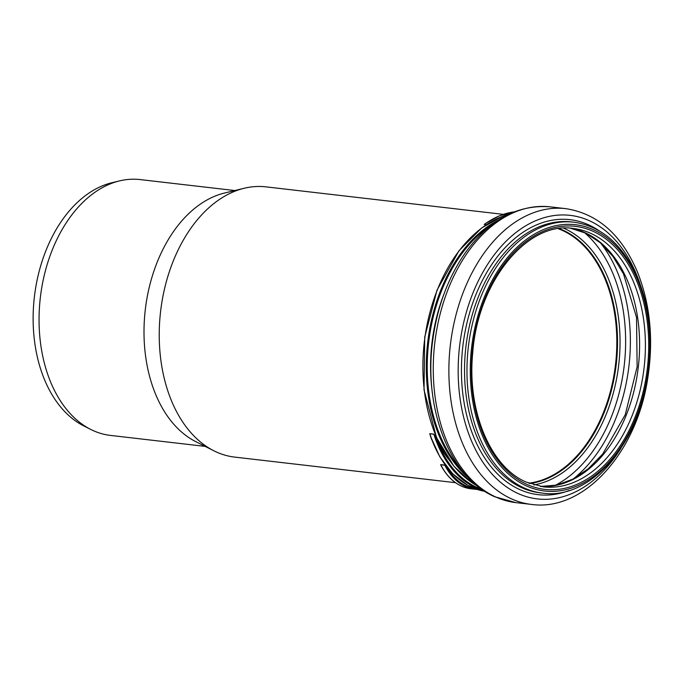 <?xml version="1.0" encoding="UTF-8"?>
<svg xmlns="http://www.w3.org/2000/svg" width="684" height="684" viewBox="0 0 684 684"><rect width="100%" height="100%" fill="white"/><g stroke="black" fill="none" stroke-linecap="round" stroke-linejoin="round"><path stroke-width="1.03" d="M445.566 465.488L444.72 465.086A0.701 0.462 -83.4 0 1 444.814 465.223L447.729 468.454A0.701 0.47 133 0 1 447.798 468.335M441.949 466.975L440.752 464.752L444.814 465.223A70.119 46.572 96.6 0 0 475.089 489.274A70.119 46.572 96.6 0 0 477.21 489.445L471.037 488.804A70.119 46.572 -83.4 0 1 440.752 464.752A0.701 0.462 -83.4 0 0 440.658 464.616L441.283 466.069M455.493 482.682L234.672 457.1A136.022 90.356 -83.4 0 1 216.452 452.03A136.022 90.356 -83.4 0 1 213.759 450.739A136.022 90.356 -83.4 0 1 160.578 311.588A136.022 90.356 -83.4 0 1 244.162 188.271A136.022 90.356 -83.4 0 1 265.982 186.86L503.296 214.357M438.196 441.266L433.818 434.135L429.757 433.665L431.604 439.521M486.093 223.087L484.238 224.523L486.23 224.754M433.818 434.135A0.701 0.462 -83.4 0 1 433.844 434.203L438.341 443.6L439.128 443.189M432.647 441.727L429.791 433.733L433.844 434.203A116.861 77.625 96.6 0 0 483.75 490.667M484.238 224.523A0.701 0.462 96.6 0 0 484.298 224.48L487.205 222.428M205.166 446.387L110.483 435.417A128.78 85.543 -83.4 0 1 93.229 430.621A128.78 85.543 -83.4 0 1 90.673 429.398L83.619 425.824A125.959 83.67 -83.4 0 1 34.38 296.967A125.959 83.67 -83.4 0 1 111.783 182.773L119.461 180.909A128.78 85.543 -83.4 0 1 140.117 179.576L234.809 190.545M90.673 429.398A128.78 85.543 -83.4 0 1 40.33 297.651A128.78 85.543 -83.4 0 1 119.461 180.909M213.759 450.739L195.624 441.556A128.78 85.543 -83.4 0 1 145.282 309.809A128.78 85.543 -83.4 0 1 224.412 193.068L244.162 188.271M558.247 228.73A129.712 86.158 -83.4 0 1 615.54 364.29A129.712 86.158 -83.4 0 1 528.775 483.169M558.965 228.627A130.063 86.398 -83.4 0 1 615.771 364.315A130.063 86.398 -83.4 0 1 529.442 483.434M444.72 465.086L440.658 464.616M474.516 488.479A69.417 46.11 -83.4 0 1 447.729 468.454A136.723 90.818 96.6 0 0 448.422 469.096M429.757 433.665A0.701 0.462 -83.4 0 1 429.791 433.733A116.861 77.625 -83.4 0 0 484.785 491.334L467.822 485.349L452.603 473.696L439.906 456.989L430.373 436.101M481.553 489.163A116.16 77.155 -83.4 0 1 438.341 443.6A136.723 90.818 96.6 0 0 448.884 459.691M486.29 224.72L484.298 224.48A116.861 77.625 -83.4 0 1 514.283 211.843M444.019 293.906A136.663 90.775 96.6 0 0 432.468 393.599M462.418 470.891A141.229 93.811 -83.4 0 1 428.637 342.641A141.229 93.811 -83.4 0 1 490.847 225.515M498.499 220.043A141.862 94.238 96.6 0 0 427.697 342.53A141.862 94.238 96.6 0 0 468.617 477.962M477.364 485.991A141.862 94.238 -83.4 0 1 424.311 342.137A141.862 94.238 -83.4 0 1 508.853 214.229M559.196 228.593A130.063 86.398 -83.4 0 1 616.233 364.375A130.063 86.398 -83.4 0 1 529.664 483.52M563.625 228.174A131.773 87.526 -83.4 0 1 618.738 364.666A131.773 87.526 -83.4 0 1 533.879 484.939M584.307 232.483A139.365 92.571 -83.4 0 1 624.244 365.299A139.365 92.571 -83.4 0 1 554.998 485.478M600.62 243.042A142.563 94.7 -83.4 0 1 573.295 478.92M570.37 228.199A130.063 86.398 -83.4 0 1 638.309 366.932A130.063 86.398 -83.4 0 1 540.446 486.452M573.26 228.465A130.063 86.398 -83.4 0 1 644.114 367.607A130.063 86.398 -83.4 0 1 543.327 486.863L526.278 482.117C490.599 467.189 466.881 410.981 472.712 353.055C477.731 281.475 527.432 220.975 573.26 228.465M527.056 484.443A132.397 87.945 -83.4 0 1 505.219 262.442A132.397 87.945 -83.4 0 1 647.808 326.696A132.397 87.945 -83.4 0 1 527.056 484.443M526.646 486.008A134.038 89.031 -83.4 0 1 504.544 261.262A134.038 89.031 -83.4 0 1 648.894 326.311A134.038 89.031 -83.4 0 1 526.646 486.008M524.329 488.043A136.373 90.587 -83.4 0 1 470.43 333.211A136.373 90.587 -83.4 0 1 573.987 222.197C601.569 226.267 622.679 244.598 637.334 277.182C648.928 304.79 652.784 335.519 648.911 369.377C641.378 441.103 591.173 500.431 542.6 493.13A136.373 90.587 -83.4 0 1 524.329 488.043M542.6 493.13L540.172 492.848A136.373 90.587 -83.4 0 1 521.909 487.76A136.373 90.587 -83.4 0 1 468.001 332.928A136.373 90.587 -83.4 0 1 571.559 221.915L573.987 222.197M569.097 490.531A138.424 91.947 -83.4 0 1 519.669 489.522A138.424 91.947 -83.4 0 1 470.421 310.117A138.424 91.947 -83.4 0 1 599.184 230.773M620.952 448.242A142.717 94.802 -83.4 0 1 518.207 493.583A142.717 94.802 -83.4 0 1 483.998 270.291A142.717 94.802 -83.4 0 1 640.002 283.809M511.512 498.875A148.881 98.889 -83.4 0 1 452.663 329.842A148.881 98.889 -83.4 0 1 565.719 208.646C597.807 213.63 621.782 234.911 637.642 272.497C650.433 305.055 653.742 340.675 647.568 379.372C636.3 452.945 583.854 511.786 531.451 504.424A148.881 98.889 -83.4 0 1 511.512 498.875M495.891 497.063A148.881 98.889 -83.4 0 1 437.05 328.038A148.881 98.889 -83.4 0 1 550.107 206.842C517.497 204.354 489.146 219.803 465.052 253.174C448.046 277.807 437.29 306.74 432.784 339.974C423.174 407.997 449.499 477.432 494.763 496.755L515.839 502.612A148.881 98.889 -83.4 0 1 495.891 497.063M440.932 465.419L440.906 465.376C448.473 479.262 458.519 487.068 471.037 488.804M484.99 223.856L499.388 215.811L514.325 211.826M477.5 486.102L472.097 482.81L453.962 466.3L436.52 437.572L424.02 389.871L424.738 336.981L437.033 290.084L459.007 250.72L481.698 227.943L502.484 216.315L509.007 214.152M570.345 228.199L585.837 233.193L600.21 242.692L612.941 256.414L623.509 273.891L636.522 317.419L637.137 366.804L625.244 414.726L602.63 454.125L588.343 468.72L572.816 479.168L556.648 485.127L540.42 486.444M565.719 208.646L550.107 206.842M531.451 504.424L515.839 502.612"/></g></svg>
